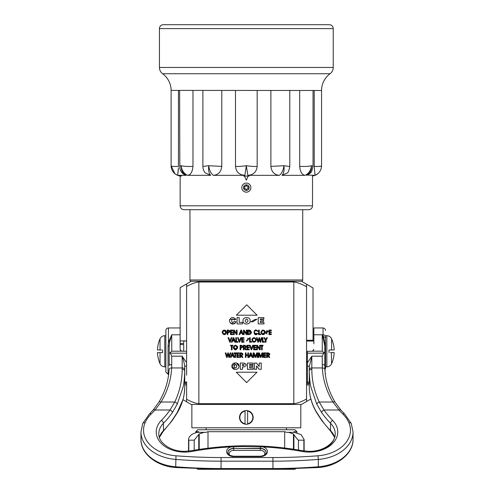 <?xml version="1.0" encoding="UTF-8"?>
<svg xmlns="http://www.w3.org/2000/svg" width="494" height="494" viewBox="0 0 494 494"><rect width="100%" height="100%" fill="white"/><g stroke="black" fill="none" stroke-linecap="round" stroke-linejoin="round"><path stroke-width="0.74" d="M236.595 363.059L239.022 366.196C239.312 370.549 231.593 370.531 231.902 366.19L235.372 362.942M234.885 369.407L231.902 366.19C231.587 361.861 239.318 361.824 239.022 366.196M237.287 346.164L237.725 347.585C236.157 350.598 234.625 350.579 233.137 347.535L235.521 345.22M235.193 349.894L233.137 347.535C234.693 344.522 236.225 344.54 237.725 347.585M254.478 337.612L256.405 339.952C254.848 342.959 253.317 342.941 251.817 339.897L252.261 338.526M253.021 342.002L251.817 339.897C253.385 336.889 254.916 336.908 256.405 339.952L254.095 342.268M264.556 330.511L265.414 332.369C263.858 335.395 262.326 335.377 260.82 332.314L262.258 330.165M262.141 334.475L260.82 332.314C262.394 329.294 263.926 329.313 265.414 332.369L263.969 334.524M243.036 320.773C242.696 316.438 250.507 316.426 250.155 320.773C250.501 325.108 242.702 325.114 243.036 320.773C242.696 316.438 250.507 316.426 250.155 320.773C250.501 325.108 242.702 325.114 243.036 320.773M225.746 330.467L226.647 332.369C225.073 335.407 223.541 335.389 222.059 332.314L223.066 330.4M225.11 334.562L222.059 332.314C223.615 329.282 225.147 329.3 226.647 332.369L225.178 334.537M184.793 383.548L184.744 383.999A2.575 2.322 180 0 1 186.615 381.763L186.615 399.245C191.542 401.931 195.63 403.419 198.866 403.691L293.807 403.691L293.807 282.018C297.172 282.321 301.426 283.896 306.558 286.736L306.558 284.211L301.451 281.265L191.221 281.265L186.615 283.927L186.615 353.167L170.307 353.167L170.103 352.778L171.751 351.185L171.751 334.79L169.541 342.373L169.183 345.917L169.183 365.609L169.183 345.917L168.071 346.195L168.435 342.398A1.284 0.475 -166.2 0 0 169.541 342.373M293.807 282.018L198.866 282.018C195.643 282.29 191.555 283.772 186.615 286.471M186.615 399.245L186.615 401.789L191.221 404.45L301.451 404.45L306.558 401.499L306.558 286.736M310.868 399.01L306.558 401.499L306.558 400.566M293.807 403.691C297.172 403.388 301.426 401.82 306.558 398.979M236.607 364.961L236.885 366.326L235.978 367.913M234.446 367.61L234.026 366.085L235.657 364.424M236.885 366.326C235.799 368.543 234.841 368.462 234.026 366.085C235.119 363.862 236.07 363.942 236.885 366.326M236.787 346.634L236.712 348.61M236.41 348.918L233.816 347.498C234.971 345.362 236.046 345.405 237.052 347.628C235.891 349.764 234.811 349.721 233.816 347.498M255.731 339.996C254.577 342.132 253.496 342.083 252.496 339.866C253.657 337.729 254.731 337.773 255.731 339.996L255.379 340.996M254.503 341.576L252.909 341.076M263.839 330.832L264.741 332.413L262.555 333.938M264.741 332.413C263.586 334.555 262.505 334.512 261.499 332.283C262.66 330.14 263.74 330.183 264.741 332.413M248.019 320.902C246.932 323.113 245.981 323.033 245.16 320.662C246.253 318.445 247.21 318.525 248.019 320.902C246.932 323.113 245.981 323.033 245.16 320.662C246.253 318.445 247.21 318.525 248.019 320.902M224.035 330.684L225.974 332.413L224.369 334.043M223.566 333.827L222.738 332.283L223.683 330.801M225.974 332.413C224.813 334.568 223.733 334.524 222.738 332.283C223.887 330.128 224.968 330.171 225.974 332.413M186.615 341.021L183.706 341.021L183.706 343.565L180.137 343.565L180.137 340.903L186.615 340.903L186.615 361.657M228.679 356.724L228.839 357.403L229.432 357.403L230.791 352.889L230.124 352.889L229.883 353.76M230.124 352.889L229.154 356.365L228.277 352.889L227.79 352.889L226.919 356.365L225.943 352.889L225.276 352.889L226.635 357.403L227.215 357.403L228.03 354.031L228.839 357.403M234.539 357.403L233.823 357.403L233.335 356.088L231.587 356.088L231.081 357.403L230.395 357.403L232.149 352.889L232.785 352.889L234.539 357.403M236.428 352.889L236.428 353.5L235.589 353.5L235.589 357.403L234.934 357.403L234.934 353.5L234.094 353.5L234.094 352.889L236.428 352.889M237.515 353.494L237.515 354.84L239.201 354.84L239.201 355.427L237.515 355.427L237.515 356.779L239.201 356.779L239.201 357.403L236.867 357.403L236.867 352.889L239.201 352.889L239.201 353.494L237.515 353.494M246.636 382.591L236.262 372.21L257.01 372.21L246.636 382.591M241.745 355.661L242.949 357.403L242.134 357.403L240.646 355.303L240.646 357.403L239.998 357.403L239.998 352.889L241.294 352.889C243.283 353.562 243.437 354.488 241.745 355.661M249.587 364.393L249.587 365.387L252.959 365.387L252.959 366.671L249.587 366.671L249.587 367.906L253.329 367.906L253.329 369.327L247.414 369.327L247.414 363.053L253.218 363.053L253.218 364.393L249.587 364.393M247.858 355.445L246.024 355.445L246.024 357.403L245.376 357.403L245.376 352.889L246.024 352.889L246.024 354.803L247.858 354.803L247.858 352.889L248.507 352.889L248.507 357.403L247.858 357.403L247.858 355.445M252.854 357.403L252.138 357.403L251.644 356.088L249.902 356.088L249.396 357.403L248.704 357.403L250.464 352.889L251.094 352.889L252.854 357.403M261.221 369.327L259.177 369.327L256.547 365.881L256.547 369.327L254.509 369.327L254.509 363.053L256.534 363.053L259.177 366.523L259.177 363.053L261.221 363.053L261.221 369.327M255.596 357.403L255.132 357.403L253.675 353.488L253.725 357.403L253.095 357.403L253.095 352.889L254.064 352.889L255.367 356.378L256.67 352.889L257.621 352.889L257.621 357.403L257.01 357.403L257.053 353.488L255.596 357.403M260.912 357.403L260.449 357.403L258.998 353.488L259.041 357.403L258.418 357.403L258.418 352.889L259.381 352.889L260.684 356.378L261.987 352.889L262.944 352.889L262.944 357.403L262.333 357.403L262.376 353.488L260.912 357.403M268.619 355.661L269.823 357.403L269.008 357.403L267.52 355.303L267.52 357.403L266.865 357.403L266.865 352.889L268.162 352.889C270.138 353.55 270.286 354.476 268.619 355.661M264.389 353.494L264.389 354.84L266.068 354.84L266.068 355.427L264.389 355.427L264.389 356.779L266.068 356.779L266.068 357.403L263.74 357.403L263.74 352.889L266.068 352.889L266.068 353.494L264.389 353.494M263.043 345.294L263.043 345.899L262.203 345.899L262.203 349.801L261.554 349.801L261.554 345.899L260.715 345.899L260.715 345.294L263.043 345.294M256.781 349.801L256.781 345.294L257.454 345.294L259.659 348.702L259.628 345.294L260.27 345.294L260.27 349.801L259.646 349.801L257.393 346.288L257.436 349.801L256.781 349.801M254.305 345.893L254.305 347.239L255.985 347.239L255.985 347.825L254.305 347.825L254.305 349.178L255.985 349.178L255.985 349.801L253.657 349.801L253.657 345.294L255.985 345.294L255.985 345.893L254.305 345.893M251.471 348.653L252.706 345.294L253.391 345.294L251.662 349.801L251.279 349.801L249.55 345.294L250.236 345.294L251.471 348.653M247.593 345.893L247.593 347.239L249.279 347.239L249.279 347.825L247.593 347.825L247.593 349.178L249.279 349.178L249.279 349.801L246.944 349.801L246.944 345.294L249.279 345.294L249.279 345.893L247.593 345.893M244.666 345.294C246.66 345.961 246.815 346.887 245.123 348.066L246.327 349.801L245.512 349.801L244.024 347.708L244.024 349.801L243.369 349.801L243.369 345.294L244.666 345.294M241.375 347.986L240.769 347.986L240.769 349.801L240.121 349.801L240.121 345.294L241.165 345.294C243.264 346.041 243.338 346.936 241.375 347.986L240.769 347.986M232.902 345.294L232.902 345.899L232.063 345.899L232.063 349.801L231.408 349.801L231.408 345.899L230.568 345.899L230.568 345.294L232.902 345.294M231.211 337.692L231.896 337.692L230.173 342.2L229.784 342.2L228.055 337.692L228.741 337.692L229.976 341.051L231.211 337.692M235.552 342.2L234.835 342.2L234.341 340.885L232.6 340.885L232.094 342.2L231.402 342.2L233.162 337.692L233.792 337.692L235.552 342.2M236.447 337.692L236.447 341.576L237.917 341.576L237.917 342.2L235.792 342.2L235.792 337.692L236.447 337.692M242.307 338.291L242.307 339.637L243.987 339.637L243.987 340.224L242.307 340.224L242.307 341.576L243.987 341.576L243.987 342.2L241.652 342.2L241.652 337.692L243.987 337.692L243.987 338.291L242.307 338.291M240.708 337.692L241.393 337.692L239.664 342.2L239.281 342.2L237.546 337.692L238.238 337.692L239.473 341.051L240.708 337.692M246.358 340.897L246.938 340.897L248.902 338.736L248.303 338.804L246.358 340.897M250.248 337.692L250.248 341.576L251.718 341.576L251.718 342.2L249.594 342.2L249.594 337.692L250.248 337.692M258.448 342.2L257.868 342.2L256.503 337.692L257.17 337.692L258.146 341.163L259.023 337.692L259.504 337.692L260.381 341.163L261.351 337.692L262.018 337.692L260.659 342.2L260.066 342.2L259.264 338.835L258.448 342.2M262.969 337.692L262.969 341.576L264.444 341.576L264.444 342.2L262.32 342.2L262.32 337.692L262.969 337.692M265.994 342.2L265.34 342.2L265.34 340.539L263.963 337.692L264.691 337.692L265.679 339.86L266.661 337.692L267.384 337.692L265.994 340.576L265.994 342.2M269.656 330.69L269.656 332.036L271.336 332.036L271.336 332.623L269.656 332.623L269.656 333.975L271.336 333.975L271.336 334.599L269.002 334.599L269.002 330.091L271.336 330.091L271.336 330.69L269.656 330.69M265.766 333.296L266.346 333.296L268.31 331.134L267.705 331.202L265.766 333.296M259.251 330.091L259.251 333.975L260.727 333.975L260.727 334.599L258.603 334.599L258.603 330.091L259.251 330.091M254.608 333.32L257.936 333.469C252.928 338.631 252.798 326.133 257.905 331.184L257.17 331.258C253.817 328.374 253.607 336.192 257.108 333.499L257.936 333.469L256.139 334.679M247.741 334.599L247.741 330.091L249.186 330.091C252.181 331.702 252.119 333.203 249.001 334.599L247.741 334.599M244.172 330.091L246.376 333.499L246.345 330.091L246.988 330.091L246.988 334.599L246.364 334.599L244.11 331.085L244.153 334.599L243.499 334.599L243.499 330.091L244.172 330.091M240.862 330.091L241.498 330.091L243.252 334.599L242.542 334.599L242.048 333.283L240.3 333.283L239.794 334.599L239.108 334.599L240.862 330.091M260.326 318.97L260.326 319.97L263.629 319.97L263.629 321.248L260.326 321.248L260.326 322.483L263.987 322.483L263.987 323.91L258.201 323.91L258.201 317.63L263.882 317.63L263.882 318.97L260.326 318.97M250.915 321.829L252.934 321.718L256.899 319.272L254.916 319.501L250.915 321.829L254.916 319.501L256.899 319.272L252.934 321.718M236.459 330.091L237.101 330.091L237.101 334.599L236.478 334.599L234.224 331.085L234.267 334.599L233.613 334.599L233.613 330.091L234.286 330.091L236.49 333.499L236.459 330.091L236.49 333.499L235.576 332.085M231.136 330.69L231.136 332.036L232.816 332.036L232.816 332.623L231.136 332.623L231.136 333.975L232.816 333.975L232.816 334.599L230.488 334.599L230.488 330.091L232.816 330.091L232.816 330.69L231.136 330.69M228.487 332.783L227.882 332.783L227.882 334.599L227.234 334.599L227.234 330.091L228.277 330.091C230.365 330.832 230.432 331.733 228.487 332.783L227.882 332.783M240.331 363.053L243.931 363.053C246.981 364.362 246.951 365.677 243.851 366.999L242.505 366.999L242.505 369.327L240.331 369.327L240.331 363.053M239.195 317.63L239.195 322.36L242.505 322.36L242.505 323.91L237.071 323.91L237.071 317.63L239.195 317.63M234.187 321.341L236.046 321.86C233.335 325.058 231.112 324.756 229.377 320.958C230.655 316.987 232.841 316.456 235.934 319.352L234.107 319.859C230.5 316.074 231.359 325.984 234.187 321.341C231.359 325.984 230.5 316.074 234.107 319.859M236.367 315.203L246.741 304.823L257.115 315.203L236.367 315.203M233.335 356.088L233.823 357.403M231.587 356.088L231.081 357.403M241.294 352.889L242.918 353.994M251.644 356.088L251.909 356.791M249.902 356.088L249.396 357.403M255.132 357.403L253.675 353.488L253.725 357.403M260.449 357.403L258.998 353.488L259.041 357.403M262.376 353.488L261.684 355.34M258.337 347.751L257.393 346.288L257.436 349.801M257.454 345.294L258.016 346.158M258.961 347.622L259.659 348.702M246.321 346.56L245.123 348.066M245.512 349.801L244.024 347.708M241.165 345.294L242.844 346.455M234.341 340.885L234.835 342.2M232.6 340.885L232.094 342.2M246.938 340.897L248.902 338.736L247.587 338.211M259.424 339.508L259.264 338.835L258.967 340.039M260.381 341.163L260.622 340.292M257.17 337.692L257.362 338.384M266.346 333.296L267.001 334.061M265.976 331.746L268.31 331.134L266.97 330.616M266.599 330.887L267.587 332.017M256.083 330.004L257.905 331.184L257.17 331.258M249.186 330.091L250.569 330.505M250.915 333.851L249.001 334.599M246.376 333.499L246.345 330.091M246.364 334.599L244.11 331.085L244.122 332.153M244.129 332.851L244.153 334.599M242.542 334.599L242.048 333.283M236.478 334.599L235.904 333.703M234.922 332.178L234.224 331.085M228.277 330.091L229.932 331.74M243.931 363.053L246.265 364.671M243.851 366.999L242.505 366.999M236.046 321.86L234.662 323.681M234.181 323.866L230.241 323.113M229.636 319.291L235.934 319.352M306.558 284.211L313.029 287.953L313.029 341.07M313.029 289.095L313.029 290.244M186.615 351.283L181.452 351.185L180.137 349.375L180.137 287.662L186.615 283.927M186.615 401.789L182.953 399.671M231.822 355.452L232.464 353.741L233.1 355.452L231.822 355.452L232.007 354.951M232.464 353.741L232.649 354.241M240.646 355.235L240.646 353.5L241.208 353.5C242.671 354.167 242.597 354.748 240.979 355.235L240.646 355.235L240.646 353.5L242.177 353.852M250.131 355.452L250.779 353.741L251.409 355.452L250.131 355.452L250.779 353.741M267.52 353.5L267.52 355.235L267.853 355.235C269.446 354.754 269.526 354.173 268.081 353.5L267.52 353.5L269.187 354.396M245.382 347.399L244.024 347.634L244.024 345.899L244.586 345.899C246.049 346.566 245.975 347.146 244.357 347.634M244.024 345.899L244.586 345.899L244.024 345.899M240.769 347.387L240.769 345.893L240.769 347.387L241.239 347.387C242.449 346.942 242.48 346.442 241.319 345.893L240.769 345.893M232.828 340.249L233.477 338.538L234.107 340.249L232.828 340.249L233.02 339.749M233.477 338.538L233.662 339.038M248.371 330.708L249.143 330.708C251.298 331.807 251.304 332.9 249.161 333.993L248.371 333.993L248.371 330.708L249.143 330.708L250.174 333.709M240.535 332.647L241.177 330.937L241.813 332.647L240.535 332.647L240.72 332.147M227.882 332.184L227.882 330.69L227.882 332.184L228.352 332.184C229.556 331.733 229.587 331.239 228.432 330.69L227.882 330.69M243.196 364.325L242.505 364.325L243.196 364.325C244.456 364.862 244.4 365.332 243.036 365.727L242.505 365.727L242.505 364.325L243.196 364.325C244.456 364.862 244.4 365.332 243.036 365.727M186.615 284.871L186.615 340.903M186.615 400.844L186.615 384.931L184.744 384.931L186.615 384.931L186.615 382.961L186.615 384.801M306.558 340.261L313.029 340.261M307.385 362.3L306.558 362.3M240.646 353.5L241.208 353.5M241.319 345.893C242.48 346.442 242.449 346.942 241.239 347.387M241.177 330.937L241.813 332.647M329.375 349.993L331.598 349.993L331.598 338.828A5.187 5.187 0 0 0 326.843 335.716L325.527 335.716L325.527 336.55A2.489 1.76 -0 0 0 323.033 334.79L323.033 327.954L313.863 327.954L313.863 343.83M309.256 383.955L307.385 382.961L307.385 365.881A2.575 1.112 180 0 1 309.256 366.949L311.831 356.186L311.831 367.962L322.335 367.962C322.971 379.88 326.509 391.236 332.944 402.023L338.983 410.001A108.908 77.008 0 0 0 342.842 414.046A2.575 1.476 -45.6 0 1 344.645 414.028L340.903 410.106A2.575 1.538 138.3 0 0 338.983 410.001L323.965 410.001A2.575 1.63 145 0 0 321.662 412.626L316.815 404.228L311.158 387.858C310.115 384.141 309.485 378.503 309.256 370.951L309.256 386.753C309.287 395.935 311.881 404.777 317.024 413.287A2.575 1.908 -31.3 0 1 316.815 412.589C311.794 404.253 309.275 395.638 309.256 386.753M353.037 439.357L353.037 431.997A39.014 27.584 180 0 1 318.29 459.42L318.29 466.781A39.014 27.584 0 0 0 353.037 439.357C353.352 453.838 337.18 466.361 318.204 467.54L318.29 466.781A415.034 293.473 180 0 1 272.941 468.54L221.059 468.54A412.465 291.658 180 0 1 175.994 466.793M242.721 446.533L263.024 446.916A7.12 5.033 180 0 1 267.279 452.547A7.12 5.033 180 0 1 260.301 456.598L233.699 456.598A7.12 5.033 180 0 1 226.721 452.547A7.12 5.033 180 0 1 230.976 446.916L242.721 446.533M186.615 375.181L186.615 365.881A2.575 1.112 0 0 0 184.744 366.949L184.744 370.951C184.515 378.503 183.885 384.141 182.842 387.858L177.185 404.228L172.338 412.626A2.575 1.63 -145 0 0 170.035 410.001L174.771 402.023L161.056 402.023L155.017 410.001A2.575 1.538 -138.3 0 0 153.097 410.106L149.355 414.028L142.704 423.58L140.963 431.997A39.014 27.584 0 0 0 175.71 459.42A415.034 293.473 0 0 0 221.059 461.174L272.941 461.174L272.941 468.54A412.465 291.658 180 0 0 318.006 466.793M180.137 334.79L171.751 334.79L168.435 342.398L168.435 327.954C166.873 328.109 166.015 328.967 165.861 330.529L165.861 372.031L168.602 374.779M325.527 368.672L325.527 346.442A2.489 0.537 180 0 0 325.058 346.127L325.058 371.679M325.527 346.442L325.527 336.55M325.527 335.716L325.527 337.791L323.033 336.186C324.076 338.693 324.749 342.009 325.058 346.127L324.904 369.463A2.575 1.568 177.1 0 0 324.904 369.401A2.575 1.568 177.1 0 0 322.335 367.962L322.249 364.597A2.575 1.013 0 0 1 324.817 365.609L324.817 345.967L322.489 335.204A1.284 0.827 -28.6 0 1 322.409 335.222M323.033 334.79L323.033 336.186L322.489 335.204M309.256 384.931L307.385 384.937L307.385 382.961M313.863 349.375L312.548 351.185L311.955 351.283L313.468 350.53M312.548 351.185L322.249 351.185L324.817 353.296M323.897 352.778L322.249 356.186L322.249 364.597M311.955 351.283L307.385 351.283L307.385 353.167L323.694 353.167M307.385 365.881L307.385 353.167M309.207 383.548L309.256 383.999A2.575 2.322 0 0 0 307.385 381.763M340.903 410.106L335.154 402.27A2.575 1.42 149 0 0 332.944 402.023L319.229 402.023L323.965 410.001A116.751 82.554 0 0 0 332.678 420.431A28.51 20.161 180 0 1 334.518 441.278A28.51 20.161 180 0 1 309.256 452.09A28.51 20.161 180 0 1 302.124 451.454A2.575 0.457 -79.7 0 1 302.587 450.738L309.256 451.337C323.502 451.615 335.735 442.55 335.198 433.751A25.941 18.34 180 0 1 309.256 452.09A25.941 18.34 180 0 1 302.773 451.51M307.385 362.775L311.831 356.186L322.249 356.186M309.256 369.537A2.575 1.575 -0 0 1 311.831 367.962L311.831 369.376A2.575 1.575 180 0 0 309.256 370.951L309.256 366.949M316.815 412.589L321.662 419.993A119.326 84.375 0 0 0 330.56 430.651L330.56 423.29A119.326 84.375 180 0 1 321.662 412.626M317.024 413.287L321.86 420.66A2.575 1.63 -35 0 1 321.662 419.993M230.976 446.916A220.509 155.925 0 0 0 191.876 451.454A2.575 0.457 -100.3 0 0 191.413 450.738L184.744 451.337C170.498 451.615 158.265 442.55 158.802 433.751A25.941 18.34 180 0 1 163.44 423.29L163.44 430.651A2.575 1.494 44.5 0 1 163.162 431.416L172.14 420.66A2.575 1.63 -145 0 0 172.338 419.993L177.185 412.589L182.842 399.874C183.885 396.997 184.515 392.619 184.744 386.753L184.744 370.951A2.575 1.575 180 0 0 182.169 369.376C182.15 380.608 179.686 391.489 174.771 402.023A2.575 1.476 -154.9 0 1 177.185 404.228M158.846 402.27C165.07 391.835 168.491 380.88 169.096 369.401A2.575 1.568 2.9 0 0 169.096 369.463L169.096 369.401A2.575 1.568 2.9 0 1 171.665 367.962C171.029 379.88 167.491 391.236 161.056 402.023A2.575 1.42 -149 0 0 158.846 402.27L153.097 410.106M184.744 366.949C184.472 363.961 183.62 360.373 182.169 356.186L186.615 362.775L186.615 365.881M186.615 381.763L186.615 382.961L184.744 383.955M169.183 353.296L170.103 352.778M184.744 369.537A2.575 1.575 180 0 0 182.169 367.962L182.169 356.186L171.751 356.186L170.307 353.167M182.045 351.283L180.532 350.53M313.863 341.07L306.558 341.07M307.385 361.491L306.558 361.491M331.369 352.568L331.598 363.732A5.187 5.187 0 0 1 326.843 366.844L325.527 366.844L325.527 340.817M331.598 363.732A31.128 31.128 0 0 0 334.172 352.568L330.418 352.568M329.01 349.993L329.01 352.568M331.598 338.828A31.128 31.128 0 0 1 334.172 349.993L331.097 349.993M330.603 349.993L329.819 349.993M330.603 352.568L331.239 352.568M162.26 352.568L157.463 352.568A31.128 31.128 0 0 0 160.031 363.732A5.187 5.187 0 0 0 164.786 366.844L165.861 366.844L165.861 335.716L164.786 335.716A5.187 5.187 0 0 0 160.031 338.828L160.031 349.993L161.612 349.993M162.625 352.568L162.625 349.993M160.031 363.732L160.031 352.568L160.538 352.568M160.859 352.568L161.816 352.568M161.032 349.993L160.698 349.993M160.142 349.993L157.463 349.993A31.128 31.128 0 0 1 160.031 338.828M180.137 344.522L183.706 344.522L183.706 351.283M301.433 281.265A1.284 1.284 0 0 0 302.717 279.981L302.717 209.709M191.24 281.265A1.284 1.284 0 0 1 189.955 279.981L189.955 209.709M181.489 176.086A10.374 10.374 0 0 1 171.109 165.712L171.109 90.488A20.754 20.754 0 0 0 162.619 73.748A7.78 7.78 0 0 1 159.439 67.468L159.439 28.603A3.903 3.903 0 0 1 163.341 24.7L329.331 24.7A3.903 3.903 0 0 1 333.234 28.603L333.234 67.468A7.78 7.78 0 0 1 330.048 73.748A20.754 20.754 0 0 0 321.563 90.488L321.563 90.39M321.44 167.287L321.563 165.712C321.415 170.214 319.248 173.425 315.061 175.333L307.62 175.092C310.479 173.042 311.838 171.788 311.683 171.325L313.048 166.33L311.486 165.712C311.029 170.214 308.904 173.425 305.107 175.333L281.981 175.333L287.31 172.949C288.268 172.48 289.095 170.337 289.787 166.515L283.951 165.712C283.309 170.214 281.796 173.425 279.413 175.333L247.821 175.333L246.333 165.712L244.851 175.333L213.26 175.333C210.876 173.425 209.363 170.214 208.721 165.712C208.227 170.214 208.882 173.425 210.685 175.333L187.566 175.333C183.768 173.425 181.644 170.214 181.187 165.712C180.983 170.214 182.613 173.425 186.077 175.333L177.612 175.333C173.425 173.425 171.257 170.214 171.109 165.712L174.944 173.758M315.326 175.222L317.766 173.727M180.156 176.006L180.156 205.807A3.903 3.903 0 0 0 184.058 209.709L308.614 209.709A3.903 3.903 0 0 0 312.511 205.807L312.511 176.006A10.374 10.374 0 0 0 321.563 165.712C321.514 166.373 319.062 166.602 314.215 166.392L314.215 90.488M171.109 90.39L321.563 90.488L321.563 165.712M313.048 166.33L313.048 90.488M306.595 175.333C310.059 173.425 311.689 170.214 311.486 165.712C309.046 166.373 305.113 166.602 299.697 166.392L299.697 90.488M289.787 166.515L289.787 90.488M281.981 175.333C283.791 173.425 284.445 170.214 283.951 165.712L270.885 166.392L270.885 90.488M249.001 176.086L243.672 176.086M315.061 175.333L314.215 166.392M178.439 167.799L177.655 175.24M177.667 175.197L178.34 169.942M178.458 90.488L178.458 166.392C173.61 166.602 171.159 166.373 171.109 165.712M186.077 175.333L185.052 175.092C182.224 173.579 180.483 171.319 179.828 168.318L179.625 90.488M187.566 175.333C190.647 174.925 192.45 171.943 192.975 166.392C187.553 166.602 183.626 166.373 181.187 165.712L179.625 166.33M210.685 175.333L205.362 172.949C205.473 173.203 202.96 170.504 202.886 166.515L202.886 90.488M192.975 90.488L192.975 166.392M213.26 175.333C218.28 174.925 221.121 171.943 221.787 166.392L208.721 165.712L203.009 166.392M244.851 175.333C239.244 174.925 236.126 171.943 235.496 166.392L235.496 90.488M221.787 90.488L221.787 166.392M247.821 175.333C253.428 174.925 256.54 171.943 257.176 166.392C254.743 166.602 251.131 166.373 246.333 165.712C241.541 166.373 237.929 166.602 235.496 166.392M279.413 175.333C274.392 174.925 271.552 171.943 270.885 166.392M257.176 90.488L257.176 166.392M305.107 175.333C302.025 174.925 300.222 171.943 299.697 166.392M247.63 424.185L247.63 423.772A6.484 6.484 0 0 0 247.63 411.064L247.63 410.65M245.036 410.65L245.036 411.064A6.484 6.484 0 0 0 245.036 423.772L245.036 424.185M247.63 411.064L247.63 423.772M245.036 423.772L245.036 411.064M195.754 432.756L195.754 431.688L197.699 429.743L206.183 429.743L206.183 427.792M294.974 469.3L197.699 469.3L294.974 469.3L295.412 468.862M197.699 469.3L197.205 468.806M286.489 427.792L286.489 429.743L294.974 429.743L197.699 429.743M198.588 432.336L198.588 431.688L198.823 432.336L198.588 431.688L195.754 431.688M188.547 451.146L188.547 439.555C188.455 438.11 189.461 436.48 191.573 434.664L192.833 433.948C195.538 432.725 197.322 432.188 198.187 432.336L205.979 432.336L207.999 431.688L284.674 431.688L286.693 432.336L293.844 432.336L294.084 431.688L294.084 432.336M294.974 429.743L296.919 431.688L294.084 431.688M294.486 432.336L301.099 434.664L304.125 439.555L303.878 440.173L298.469 440.173C297.734 439.784 296.215 437.943 293.911 434.664L293.461 433.948L288.595 432.336L293.844 432.336M286.489 429.743L206.183 429.743M205.498 469.3L287.168 469.3M286.693 432.336L288.595 432.336M198.187 432.336L204.078 432.336L199.212 433.948L199.212 449.423M188.547 439.555L188.794 440.173L194.204 440.173L199.212 433.948M191.863 404.45L191.863 427.792L300.809 427.792L300.809 404.45M246.333 410.526C250.52 410.94 252.817 413.231 253.224 417.418C252.817 421.604 250.52 423.901 246.333 424.309C242.153 423.901 239.856 421.604 239.448 417.418C239.849 413.237 242.146 410.94 246.333 410.526M246.333 180.156L248.519 175.333L246.333 180.156L244.153 175.333L246.333 180.156M303.402 209.709L189.27 209.709M250.878 187.627A4.545 4.545 0 0 0 246.333 183.083A4.545 4.545 0 0 0 241.788 187.627A4.545 4.545 0 0 0 246.333 192.172A4.545 4.545 0 0 0 250.878 187.627M244.339 188.572L245.37 188.881A0.414 0.414 0 0 1 245.728 189.091L246.154 189.826L246.938 189.091A0.414 0.414 0 0 1 247.303 188.881L248.334 188.572L247.908 187.831A0.414 0.414 0 0 1 247.908 187.417L248.334 186.683L247.303 186.374A0.414 0.414 0 0 1 246.938 186.164L246.333 185.324L245.728 186.164A0.414 0.414 0 0 1 245.37 186.374L244.314 186.578L244.765 187.417A0.414 0.414 0 0 1 244.765 187.831L244.339 188.572M198.866 282.018L198.866 403.691M313.863 334.79L322.249 334.79L322.249 351.185M191.876 451.454A28.51 20.161 180 0 1 184.744 452.09A28.51 20.161 180 0 1 159.482 441.278A28.51 20.161 180 0 1 161.322 420.431A2.575 1.494 44.5 0 1 163.44 423.29A119.326 84.375 0 0 0 172.338 412.626M172.338 419.993A119.326 84.375 180 0 1 163.44 430.651A25.941 18.34 0 0 0 159.358 437.338M227.87 452.473C228.716 454.011 227.234 455.141 233.699 456.221L233.699 456.598A5.829 4.125 180 0 1 227.87 452.473A5.829 4.125 180 0 1 233.699 448.348L233.699 446.644M227.87 452.584A5.829 4.125 180 0 1 233.699 448.583L260.301 448.348A5.829 4.125 180 0 1 266.13 452.473A5.829 4.125 180 0 1 260.301 456.598L260.301 456.221C264.111 455.752 266.05 454.505 266.13 452.473M260.301 446.644L260.301 448.583A5.829 4.125 180 0 1 266.13 452.584M342.842 414.046A41.422 29.288 180 0 1 348.925 422.765A2.575 1.741 -23 0 1 351.296 423.58L344.645 414.028M302.124 451.454A220.509 155.925 0 0 0 263.024 446.916M161.322 420.431A116.751 82.554 0 0 0 170.035 410.001L155.017 410.001A108.908 77.008 180 0 1 151.158 414.046A41.422 29.288 0 0 0 145.075 422.765A36.439 25.768 0 0 0 175.994 455.789A412.465 291.658 0 0 0 221.059 457.537L272.941 457.537A412.465 291.658 0 0 0 318.006 455.789A36.439 25.768 0 0 0 348.925 422.765M311.831 369.376C311.85 380.608 314.314 391.489 319.229 402.023A2.575 1.476 154.9 0 0 316.815 404.228M175.994 455.789L175.71 466.781A415.034 293.473 180 0 0 221.059 468.54L221.059 469.294L175.796 467.54L175.71 466.781A39.014 27.584 180 0 1 140.963 439.357L140.963 431.997M221.059 469.294L272.941 469.294L272.941 468.54M321.86 420.66L330.838 431.416A2.575 1.494 -44.5 0 1 330.56 430.651A25.941 18.34 -0 0 1 334.642 437.338M318.006 455.789L318.29 459.42A415.034 293.473 180 0 1 272.941 461.174L272.941 457.537M335.198 433.751A25.941 18.34 180 0 0 330.56 423.29A2.575 1.494 -44.5 0 1 332.678 420.431M221.059 457.537L221.059 468.54M145.075 422.765A2.575 1.741 -157 0 0 142.704 423.58M151.158 414.046A2.575 1.476 -134.4 0 0 149.355 414.028M172.14 420.66L176.976 413.287A2.575 1.908 -148.7 0 0 177.185 412.589M171.751 356.186L171.665 367.962L182.169 367.962L182.169 369.376M171.751 364.597A2.575 1.013 180 0 0 169.183 365.609M229.747 455.202A4.545 3.211 180 0 1 233.699 450.405L233.699 448.583L260.301 448.583L260.301 450.405A4.545 3.211 180 0 1 264.253 455.202M168.071 346.195L168.071 374.02M233.699 450.405L260.301 450.405M171.751 351.185L181.452 351.185M326.843 366.844L326.843 335.716M164.786 366.844L164.786 335.716M302.717 279.981L189.955 279.981M162.619 73.748L330.048 73.748M159.439 28.603L333.234 28.603M159.439 67.468L333.234 67.468M207.999 431.688L207.999 448.182M284.674 448.021L284.674 431.688M293.461 449.219L293.461 433.948M188.794 451.121L188.794 440.173M194.204 450.244L194.204 440.173M198.761 449.491L198.761 434.664M293.911 449.287L293.911 434.664M298.469 450.015L298.469 440.173M303.878 450.954L303.878 440.173M180.156 205.807L312.511 205.807M243.536 187.627A2.803 2.803 0 0 1 246.333 184.824A2.803 2.803 0 0 1 249.137 187.627A2.803 2.803 0 0 1 246.333 190.431A2.803 2.803 0 0 1 243.536 187.627M302.587 450.738C284.353 447.416 265.828 445.755 247 445.749C228.172 445.755 209.647 447.416 191.413 450.738M325.367 374.563L325.527 373.692M325.527 337.791L325.527 343.91M323.033 327.954C324.546 328.102 325.379 328.936 325.527 330.449M309.256 384.937L307.385 384.937M335.154 402.27C328.93 391.835 325.509 380.88 324.904 369.401L324.817 365.609M175.796 467.54C156.82 466.361 140.648 453.838 140.963 439.357M318.204 467.54L272.941 469.294M334.611 437.431L330.838 431.416M163.162 431.416L159.389 437.431M353.037 431.997L351.296 423.58M233.699 456.221L260.301 456.221M176.976 413.287C182.119 404.777 184.713 395.935 184.744 386.753M168.435 327.954L180.137 327.954M296.919 432.756L296.919 431.688M304.125 450.985L304.125 439.555"/></g></svg>
